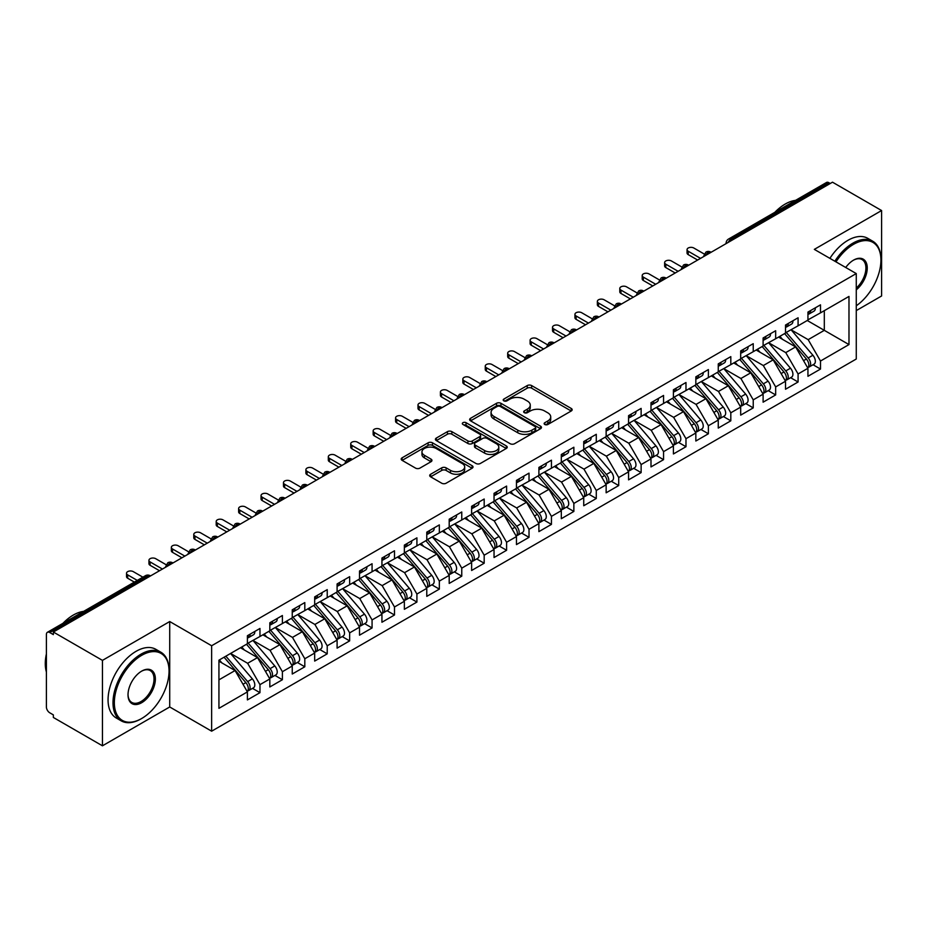 <?xml version="1.0" encoding="UTF-8"?>
<svg xmlns="http://www.w3.org/2000/svg" width="928" height="928" viewBox="0 0 928 928"><rect width="100%" height="100%" fill="white"/><g stroke="black" fill="none" stroke-linecap="round" stroke-linejoin="round"><path stroke-width="1.39" d="M544.782 424.49A2.181 1.253 0 0 0 547.856 424.49L571.242 410.988A3.109 1.798 0 0 0 572.158 409.724A3.109 1.798 0 0 0 571.242 408.448L531.628 385.572A3.109 1.798 0 0 0 527.232 385.572L503.846 399.075A2.181 1.253 0 0 0 503.208 399.968A2.181 1.253 0 0 0 503.846 400.861A2.181 1.253 0 0 0 506.932 400.861L509.948 399.11A9.964 5.754 0 0 1 524.042 399.11L527.336 401.012A9.964 5.754 0 0 1 530.259 405.084A9.964 5.754 0 0 1 527.336 409.144L524.308 410.895A2.181 1.253 0 0 0 523.67 411.788A2.181 1.253 0 0 0 524.308 412.67A2.181 1.253 0 0 0 527.394 412.67L530.422 410.93A9.964 5.754 0 0 1 544.504 410.93L547.81 412.832A9.964 5.754 0 0 1 550.722 416.904A9.964 5.754 0 0 1 547.81 420.964L544.782 422.716A2.181 1.253 0 0 0 544.144 423.597A2.181 1.253 0 0 0 544.782 424.49L544.782 422.716M430.615 474.266A3.109 1.798 0 0 0 429.699 475.542A3.109 1.798 0 0 0 430.615 476.806L441.728 483.221A3.109 1.798 0 0 0 446.124 483.221L472.097 468.234A3.109 1.798 0 0 0 473.013 466.958A3.109 1.798 0 0 0 472.097 465.694L432.483 442.818A3.109 1.798 0 0 0 428.086 442.818L402.114 457.817A3.109 1.798 0 0 0 401.198 459.082A3.109 1.798 0 0 0 402.114 460.358L415.535 468.106A3.109 1.798 0 0 0 419.943 468.106L431.056 461.692A3.109 1.798 0 0 0 431.961 460.416A3.109 1.798 0 0 0 431.056 459.151L424.398 455.3A8.329 4.802 0 0 1 421.962 451.901A8.329 4.802 0 0 1 427.1 447.458A8.329 4.802 0 0 1 436.172 448.502L462.248 463.559A8.329 4.802 0 0 1 464.684 466.958A8.329 4.802 0 0 1 459.546 471.401A8.329 4.802 0 0 1 450.474 470.357L446.124 467.851A3.109 1.798 0 0 0 441.728 467.851L430.615 474.266L430.615 476.806M856.266 310.602L881.6 295.974L881.6 210.54L832.497 182.19L53.348 632.026L53.348 634.613L49.764 632.548A4.756 2.749 -120 0 0 47.386 632.304A4.756 2.749 -120 0 0 46.4 634.485L46.4 706.974A4.756 2.749 -120 0 0 49.764 712.797L53.348 714.873L53.348 717.46L102.451 745.81L169.72 706.974L211.642 731.183L211.642 645.749L169.72 621.54L102.451 660.376L53.348 632.026M881.6 210.54L814.332 249.377L856.266 273.574L211.642 645.749M510.168 443.712A3.109 1.798 0 0 0 514.576 443.712L540.548 428.713A3.109 1.798 0 0 0 541.453 427.448A3.109 1.798 0 0 0 540.548 426.172L500.934 403.297A3.109 1.798 0 0 0 496.526 403.297L470.554 418.296A3.109 1.798 0 0 0 469.649 419.572A3.109 1.798 0 0 0 470.554 420.836L510.168 443.712M463.838 424.966A2.181 1.253 0 0 1 466.042 425.268L466.042 422.681L506.317 445.927A3.109 1.798 0 0 1 507.233 447.203A3.109 1.798 0 0 1 506.317 448.468L480.356 463.466A3.109 1.798 0 0 1 475.948 463.466L436.334 440.591L436.334 438.051A3.109 1.798 0 0 0 435.429 439.327A3.109 1.798 0 0 0 436.334 440.591M436.334 438.051L447.447 431.636A3.109 1.798 0 0 1 451.855 431.636L467.921 440.916A3.109 1.798 0 0 0 472.317 440.916L479.695 436.659A3.109 1.798 0 0 0 480.6 435.383A3.109 1.798 0 0 0 479.695 434.118L462.968 424.456A2.181 1.253 0 0 1 462.33 423.574A2.181 1.253 0 0 1 463.675 422.402A2.181 1.253 0 0 1 466.042 422.681M211.642 731.183L856.266 359.02L856.266 273.574M807.267 320.508L848.981 344.578L848.981 296.426L820.503 312.864L820.503 304.836L807.94 312.086L807.94 320.114L798.08 325.809L798.08 317.782L785.529 325.032L785.529 333.059L775.657 338.755L775.657 330.728L763.106 337.978L763.106 346.005L753.234 351.7L753.234 343.673L740.683 350.923L740.683 358.95L730.812 364.646L730.812 356.619L718.26 363.869L718.26 371.896L708.389 377.592L708.389 369.564L695.838 376.814L695.838 384.842L685.978 390.537L685.978 382.51L673.415 389.76L673.415 397.787L663.555 403.483L663.555 395.456L650.992 402.706L650.992 410.733L641.132 416.428L641.132 408.401L628.569 415.651L628.569 423.678L618.709 429.374L618.709 421.347L606.146 428.597L606.146 436.624L596.286 442.32L596.286 434.292L583.735 441.542L583.735 449.57L573.864 455.265L573.864 447.238L561.312 454.488L561.312 462.515L551.441 468.211L551.441 460.184L538.89 467.434L538.89 475.461L529.018 481.156L529.018 473.129L516.467 480.379L516.467 488.406L506.595 494.102L506.595 486.075L494.044 493.325L494.044 501.34L484.184 507.036L484.184 499.02L471.621 506.27L471.621 514.286L461.761 519.982L461.761 511.966L449.198 519.204L449.198 527.232L439.338 532.927L439.338 524.9L426.776 532.15L426.776 540.177L416.916 545.873L416.916 537.846L404.364 545.096L404.364 553.123L394.493 558.818L394.493 550.791L381.942 558.041L381.942 566.068L372.07 571.764L372.07 563.737L359.519 570.987L359.519 579.014L349.647 584.71L349.647 576.682L337.096 583.932L337.096 591.96L327.224 597.655L327.224 589.628L314.673 596.878L314.673 604.905L304.813 610.601L304.813 602.574L292.25 609.824L292.25 617.851L282.39 623.546L282.39 615.519L269.828 622.769L269.828 630.796L259.968 636.492L259.968 628.465L247.405 635.715L247.405 643.742L218.938 660.179L218.938 708.331L247.405 691.894L235.074 670.538L218.938 661.212M848.981 344.578L820.503 361.027L808.172 339.66L791.132 329.823L812.893 355.25L808.184 357.964A6.345 3.666 60 0 1 810.631 363.996A6.345 3.666 60 0 1 809.32 366.896A6.345 3.666 60 0 1 808.3 367.186M813.044 364.75L820.503 369.054L820.503 361.027M820.503 369.054L807.94 376.304L807.94 368.277L798.08 373.972L785.749 352.605L768.709 342.768M790.633 377.696L798.08 382L798.08 373.972M798.08 382L785.529 389.238L785.529 381.222L775.657 386.918L763.326 365.551L746.286 355.714L768.048 381.141L763.35 383.856A6.345 3.666 60 0 1 765.797 389.888A6.345 3.666 60 0 1 764.475 392.788A6.345 3.666 60 0 1 763.454 393.078M768.21 390.642L775.657 394.934L775.657 386.918M775.657 394.934L763.106 402.184L763.106 394.168L753.234 399.864L740.904 378.496L723.863 368.66M745.787 403.587L753.234 407.879L753.234 399.864M753.234 407.879L740.683 415.129L740.683 407.102L730.812 412.798L718.481 391.442L701.44 381.605M723.364 416.521L730.812 420.825L730.812 412.798M730.812 420.825L718.26 428.075L718.26 420.048L708.389 425.743L696.058 404.388L679.018 394.551L700.791 419.978L696.081 422.692A6.345 3.666 60 0 1 698.529 428.724A6.345 3.666 60 0 1 697.218 431.624A6.345 3.666 60 0 1 696.186 431.914M700.942 429.467L708.389 433.77L708.389 425.743M708.389 433.77L695.838 441.02L695.838 432.993L685.978 438.689L673.635 417.333L656.595 407.496M678.519 442.412L685.978 446.716L685.978 438.689M685.978 446.716L673.415 453.966L673.415 445.939L663.555 451.634L651.224 430.279L634.184 420.442L655.945 445.869L651.236 448.584A6.345 3.666 60 0 1 653.683 454.604A6.345 3.666 60 0 1 652.372 457.516A6.345 3.666 60 0 1 651.352 457.806M656.096 455.358L663.555 459.662L663.555 451.634M663.555 459.662L650.992 466.912L650.992 458.884L641.132 464.58L628.801 443.224L611.761 433.388M633.673 468.304L641.132 472.607L641.132 464.58M641.132 472.607L628.569 479.857L628.569 471.83L618.709 477.526L606.378 456.17L589.338 446.333M611.25 481.249L618.709 485.553L618.709 477.526M618.709 485.553L606.146 492.803L606.146 484.776L596.286 490.471L583.956 469.116L566.915 459.279L588.677 484.694L583.967 487.42A6.345 3.666 60 0 1 586.426 493.441A6.345 3.666 60 0 1 585.104 496.352A6.345 3.666 60 0 1 584.083 496.642M588.839 494.195L596.286 498.498L596.286 490.471M596.286 498.498L583.735 505.748L583.735 497.721L573.864 503.417L561.533 482.061L544.492 472.224M566.416 507.14L573.864 511.444L573.864 503.417M573.864 511.444L561.312 518.694L561.312 510.667L551.441 516.362L539.11 495.007L522.07 485.17L543.843 510.586L539.133 513.312A6.345 3.666 60 0 1 541.581 519.332A6.345 3.666 60 0 1 540.27 522.232A6.345 3.666 60 0 1 539.238 522.534M543.994 520.086L551.441 524.39L551.441 516.362M551.441 524.39L538.89 531.64L538.89 523.612L529.018 529.308L516.687 507.952L499.647 498.116M521.571 533.032L529.018 537.335L529.018 529.308M529.018 537.335L516.467 544.585L516.467 536.558L506.595 542.254L494.264 520.898L477.224 511.05M499.148 545.977L506.595 550.281L506.595 542.254M506.595 550.281L494.044 557.531L494.044 549.504L484.184 555.199L471.853 533.844L454.801 523.995M476.725 558.923L484.184 563.226L484.184 555.199M484.184 563.226L471.621 570.476L471.621 562.449L461.761 568.145L449.43 546.778L432.39 536.941M454.302 571.868L461.761 576.172L461.761 568.145M461.761 576.172L449.198 583.422L449.198 575.395L439.338 581.09L427.008 559.723L409.967 549.886L431.729 575.314L427.019 578.028A6.345 3.666 60 0 1 429.467 584.06A6.345 3.666 60 0 1 428.156 586.96A6.345 3.666 60 0 1 427.135 587.25M431.88 584.814L439.338 589.118L439.338 581.09M439.338 589.118L426.776 596.368L426.776 588.34L416.916 594.036L404.585 572.669L387.544 562.832M409.457 597.76L416.916 602.063L416.916 594.036M416.916 602.063L404.364 609.302L404.364 601.286L394.493 606.982L382.162 585.614L365.122 575.778M387.046 610.705L394.493 614.997L394.493 606.982M394.493 614.997L381.942 622.247L381.942 614.232L372.07 619.927L359.739 598.56L342.699 588.723M364.623 623.651L372.07 627.943L372.07 619.927M372.07 627.943L359.519 635.193L359.519 627.166L349.647 632.861L337.316 611.506L320.276 601.669L342.049 627.096L337.34 629.81A6.345 3.666 60 0 1 339.787 635.842A6.345 3.666 60 0 1 338.476 638.742A6.345 3.666 60 0 1 337.444 639.032M342.2 636.585L349.647 640.888L349.647 632.861M349.647 640.888L337.096 648.138L337.096 640.111L327.224 645.807L314.894 624.451L297.853 614.614L319.626 640.042L314.917 642.756A6.345 3.666 60 0 1 317.364 648.788A6.345 3.666 60 0 1 316.054 651.688A6.345 3.666 60 0 1 315.021 651.978M319.777 649.53L327.224 653.834L327.224 645.807M327.224 653.834L314.673 661.084L314.673 653.057L304.813 658.752L292.471 637.397L275.43 627.56M297.354 662.476L304.813 666.78L304.813 658.752M304.813 666.78L292.25 674.03L292.25 666.002L282.39 671.698L270.06 650.342L253.019 640.506L274.781 665.933L270.071 668.647A6.345 3.666 60 0 1 272.519 674.668A6.345 3.666 60 0 1 271.208 677.579A6.345 3.666 60 0 1 270.176 677.869M274.932 675.422L282.39 679.725L282.39 671.698M282.39 679.725L269.828 686.975L269.828 678.948L259.968 684.644L247.637 663.288L230.596 653.451M252.509 688.367L259.968 692.671L259.968 684.644M259.968 692.671L247.405 699.921L247.405 691.894M247.405 643.487L259.968 636.492M218.938 679.853L235.074 670.538M269.828 630.541L282.39 623.546M247.637 663.288L257.497 657.592L240.456 647.756M269.828 678.948L257.497 657.592M292.25 617.596L304.813 610.601M270.06 650.342L279.92 644.647L262.879 634.81M292.25 666.002L279.92 644.647M314.673 604.65L327.224 597.655M292.471 637.397L302.342 631.701L285.302 621.864M314.673 653.057L302.342 631.701M337.096 591.704L349.647 584.71M314.894 624.451L324.765 618.756L307.725 608.919M337.096 640.111L324.765 618.756M359.519 578.759L372.07 571.764M337.316 611.506L347.188 605.81L330.148 595.973M359.519 627.166L347.188 605.81M381.942 565.813L394.493 558.818M359.739 598.56L369.611 592.864L352.57 583.028M381.942 614.232L369.611 592.864M404.364 552.868L416.916 545.873M382.162 585.614L392.022 579.919L374.982 570.082M404.364 601.286L392.022 579.919M426.776 539.922L439.338 532.927M404.585 572.669L414.445 566.973L397.404 557.136M426.776 588.34L414.445 566.973M449.198 526.976L461.761 519.982M427.008 559.723L436.868 554.028L419.827 544.191M449.198 575.395L436.868 554.028M471.621 514.031L484.184 507.036M449.43 546.778L459.29 541.082L442.25 531.245M471.621 562.449L459.29 541.082M494.044 501.085L506.595 494.102M471.853 533.844L481.713 528.148L464.673 518.3M494.044 549.504L481.713 528.148M516.467 488.14L529.018 481.156M494.264 520.898L504.136 515.202L487.096 505.354M516.467 536.558L504.136 515.202M538.89 475.194L551.441 468.211M516.687 507.952L526.559 502.257L509.518 492.408M538.89 523.612L526.559 502.257M561.312 462.248L573.864 455.265M539.11 495.007L548.982 489.311L531.941 479.474M561.312 510.667L548.982 489.311M583.735 449.303L596.286 442.32M561.533 482.061L571.404 476.366L554.352 466.529M583.735 497.721L571.404 476.366M606.146 436.357L618.709 429.374M583.956 469.116L593.816 463.42L576.775 453.583M606.146 484.776L593.816 463.42M628.569 423.423L641.132 416.428M606.378 456.17L616.238 450.474L599.198 440.638M628.569 471.83L616.238 450.474M650.992 410.478L663.555 403.483M628.801 443.224L638.661 437.529L621.621 427.692M650.992 458.884L638.661 437.529M673.415 397.532L685.978 390.537M651.224 430.279L661.084 424.583L644.044 414.746M673.415 445.939L661.084 424.583M695.838 384.586L708.389 377.592M673.635 417.333L683.507 411.638L666.466 401.801M695.838 432.993L683.507 411.638M718.26 371.641L730.812 364.646M696.058 404.388L705.93 398.692L688.889 388.855M718.26 420.048L705.93 398.692M740.683 358.695L753.234 351.7M718.481 391.442L728.352 385.746L711.312 375.91M740.683 407.102L728.352 385.746M763.106 345.75L775.657 338.755M740.904 378.496L750.775 372.801L733.735 362.964M763.106 394.168L750.775 372.801M785.529 332.804L798.08 325.809M763.326 365.551L773.186 359.855L756.146 350.018M785.529 381.222L773.186 359.855M830.258 183.477L828.913 182.712L730.87 239.308L732.215 240.085M728.178 242.417A4.756 2.749 120 0 1 730.87 239.308A4.756 2.749 60 0 0 728.492 239.076L826.535 182.468A4.756 2.749 60 0 1 828.913 182.712M807.94 319.858L820.503 312.864M808.172 339.66L824.308 330.345L824.308 310.671L848.981 296.426M785.749 352.605L795.609 346.91L778.569 337.073M807.94 368.277L795.609 346.91M102.451 660.376L102.451 745.81M169.72 706.974L169.72 621.54M709.688 253.089L708.342 252.323A4.756 2.749 -120 0 0 705.964 252.08A4.756 2.749 -120 0 0 705.906 252.114L703.691 256.14A4.756 2.749 0 0 0 703.737 256.522L703.691 256.14M687.265 266.034L685.92 265.257A4.756 2.749 -120 0 0 683.542 265.025A4.756 2.749 -120 0 0 683.484 265.06L681.268 269.085A4.756 2.749 0 0 0 681.314 269.468M664.842 278.98L663.497 278.203A4.756 2.749 -120 0 0 661.119 277.971A4.756 2.749 -120 0 0 661.061 278.006L658.845 282.031A4.756 2.749 0 0 0 658.892 282.414M642.42 291.926L641.074 291.148A4.756 2.749 -120 0 0 638.696 290.916A4.756 2.749 -120 0 0 638.638 290.951L636.422 294.965A4.756 2.749 0 0 0 636.48 295.359M619.997 304.871L618.651 304.094A4.756 2.749 -120 0 0 616.273 303.862A4.756 2.749 -120 0 0 616.215 303.897L614.011 307.91A4.756 2.749 0 0 0 614.058 308.305M597.574 317.817L596.228 317.04A4.756 2.749 -120 0 0 593.85 316.808A4.756 2.749 -120 0 0 593.792 316.842L591.588 320.856A4.756 2.749 0 0 0 591.635 321.25M575.151 330.762L573.806 329.985A4.756 2.749 -120 0 0 571.428 329.753A4.756 2.749 -120 0 0 571.381 329.788L569.166 333.802A4.756 2.749 0 0 0 569.212 334.196M552.728 343.708L551.383 342.931A4.756 2.749 -120 0 0 549.005 342.699A4.756 2.749 -120 0 0 548.958 342.734L546.743 346.747A4.756 2.749 0 0 0 546.789 347.142M530.317 356.654L528.972 355.876A4.756 2.749 -120 0 0 526.594 355.644A4.756 2.749 -120 0 0 526.536 355.679L524.32 359.693A4.756 2.749 0 0 0 524.366 360.087M507.894 369.599L506.549 368.822A4.756 2.749 -120 0 0 504.171 368.59A4.756 2.749 -120 0 0 504.113 368.625L501.897 372.638A4.756 2.749 0 0 0 501.944 373.033M485.472 382.545L484.126 381.768A4.756 2.749 -120 0 0 481.748 381.536A4.756 2.749 -120 0 0 481.69 381.57L479.474 385.584A4.756 2.749 0 0 0 479.521 385.978M463.049 395.49L461.703 394.713A4.756 2.749 -120 0 0 459.325 394.481A4.756 2.749 -120 0 0 459.267 394.504L457.052 398.53A4.756 2.749 0 0 0 457.11 398.924M440.626 408.436L439.28 407.659A4.756 2.749 -120 0 0 436.902 407.427A4.756 2.749 -120 0 0 436.844 407.45L434.629 411.475A4.756 2.749 0 0 0 434.687 411.87M418.203 421.382L416.858 420.604A4.756 2.749 -120 0 0 414.48 420.361A4.756 2.749 -120 0 0 414.422 420.396L412.218 424.421A4.756 2.749 0 0 0 412.264 424.815M395.78 434.327L394.435 433.55A4.756 2.749 -120 0 0 392.057 433.306A4.756 2.749 -120 0 0 391.999 433.341L389.795 437.366A4.756 2.749 0 0 0 389.841 437.749M373.358 447.273L372.012 446.496A4.756 2.749 -120 0 0 369.634 446.252A4.756 2.749 -120 0 0 369.588 446.287L367.372 450.312A4.756 2.749 0 0 0 367.418 450.695M350.935 460.218L349.589 459.441A4.756 2.749 -120 0 0 347.211 459.198A4.756 2.749 -120 0 0 347.165 459.232L344.949 463.258A4.756 2.749 0 0 0 344.996 463.64M328.524 473.152L327.178 472.387A4.756 2.749 -120 0 0 324.8 472.143A4.756 2.749 -120 0 0 324.742 472.178L322.526 476.203A4.756 2.749 0 0 0 322.573 476.586M306.101 486.098L304.755 485.321A4.756 2.749 -120 0 0 302.377 485.089A4.756 2.749 -120 0 0 302.319 485.124L300.104 489.149A4.756 2.749 0 0 0 300.15 489.532M283.678 499.044L282.332 498.266A4.756 2.749 -120 0 0 279.954 498.034A4.756 2.749 -120 0 0 279.896 498.069L277.681 502.094A4.756 2.749 0 0 0 277.727 502.477M261.255 511.989L259.91 511.212A4.756 2.749 -120 0 0 257.532 510.98A4.756 2.749 -120 0 0 257.474 511.015L255.258 515.028A4.756 2.749 0 0 0 255.316 515.423M238.832 524.935L237.487 524.158A4.756 2.749 -120 0 0 235.109 523.926A4.756 2.749 -120 0 0 235.051 523.96L232.835 527.974A4.756 2.749 0 0 0 232.893 528.368M216.41 537.88L215.064 537.103A4.756 2.749 -120 0 0 212.686 536.871A4.756 2.749 -120 0 0 212.628 536.906L210.424 540.92A4.756 2.749 0 0 0 210.47 541.314M193.987 550.826L192.641 550.049A4.756 2.749 -120 0 0 190.263 549.817A4.756 2.749 -120 0 0 190.205 549.852L188.001 553.865A4.756 2.749 0 0 0 188.048 554.26M171.564 563.772L170.218 562.994A4.756 2.749 -120 0 0 167.84 562.762A4.756 2.749 -120 0 0 167.794 562.797L165.578 566.811A4.756 2.749 0 0 0 165.625 567.205M545.652 424.792L547.81 423.551A9.964 5.754 0 0 0 550.722 419.491L550.722 416.904M530.259 405.084L530.259 407.67A9.964 5.754 0 0 1 527.336 411.742L525.178 412.983M571.207 411.011L531.628 388.171A3.109 1.798 0 0 0 527.232 388.171L504.716 401.163M540.502 428.736L500.934 405.896A3.109 1.798 0 0 0 496.526 405.896L470.6 420.86M535.038 428.33A2.181 1.253 0 0 0 535.676 427.448A2.181 1.253 0 0 0 535.038 426.555L500.273 406.476A2.181 1.253 0 0 0 497.188 406.476L493.998 408.32A9.964 5.754 0 0 0 491.074 412.392A9.964 5.754 0 0 0 493.998 416.452L517.766 430.174A9.964 5.754 0 0 0 531.848 430.174L535.038 428.33L535.038 430.928A2.181 1.253 0 0 0 535.676 430.035L535.676 427.448M491.074 412.392L491.074 414.978A9.964 5.754 0 0 0 493.998 419.038L493.998 416.452M535.038 430.928L531.848 432.761A9.964 5.754 0 0 1 517.766 432.761L493.998 419.038M436.38 440.614L447.447 434.223L447.447 431.636M480.6 435.383L480.6 437.97A3.109 1.798 0 0 1 479.695 439.246L472.317 443.503A3.109 1.798 0 0 1 467.921 443.503L451.855 434.223A3.109 1.798 0 0 0 447.447 434.223M466.042 425.268L506.282 448.502M484.59 450.532A8.329 4.802 0 0 0 493.661 451.576A8.329 4.802 0 0 0 498.8 447.134A8.329 4.802 0 0 0 496.364 443.735L487.177 438.434A3.109 1.798 0 0 0 482.769 438.434L475.403 442.691A3.109 1.798 0 0 0 474.486 443.967A3.109 1.798 0 0 0 475.403 445.231L484.59 450.532L484.59 453.131A8.329 4.802 0 0 0 493.661 454.175A8.329 4.802 0 0 0 498.8 449.732L498.8 447.134M474.486 443.967L474.486 446.554A3.109 1.798 0 0 0 475.403 447.818L475.403 445.231M484.59 453.131L475.403 447.818M464.684 466.958L464.684 469.545A8.329 4.802 0 0 1 459.546 473.988A8.329 4.802 0 0 1 450.474 472.944L446.124 470.438A3.109 1.798 0 0 0 441.728 470.438L430.65 476.83M421.962 451.901L421.962 454.488A8.329 4.802 0 0 0 424.398 457.887L424.398 455.3M431.01 461.715L424.398 457.887M472.062 468.257L432.483 445.405A3.109 1.798 0 0 0 428.086 445.405L402.149 460.381M809.32 366.896L814.03 364.182A6.345 3.666 -120 0 0 815.341 361.282A6.345 3.666 -120 0 0 812.893 355.25M784.601 333.593L806.397 359.008A6.345 3.666 60 0 1 808.845 365.029A6.345 3.666 60 0 1 807.685 367.836M782.478 339.323L779.891 336.319M786.387 332.56L808.184 357.964M807.94 314.557A6.345 3.666 -120 0 0 808.845 311.97A6.345 3.666 -120 0 0 808.833 311.576M808.3 314.128A6.345 3.666 -120 0 0 809.32 313.838A6.345 3.666 -120 0 0 810.631 310.926A6.345 3.666 -120 0 0 810.62 310.544M815.329 307.829A6.345 3.666 60 0 1 815.341 308.212A6.345 3.666 60 0 1 814.03 311.112L809.32 313.838M704.201 254.005L693.819 248.008A3.967 2.285 -0 0 0 689.504 247.521A3.967 2.285 -0 0 0 687.056 249.632A3.967 2.285 -0 0 0 688.216 251.244L688.216 254.62A3.967 2.285 180 0 1 687.056 252.996L687.056 249.632M697.636 260.049L688.216 254.62M700.547 258.367L688.216 251.244M763.976 345.506L785.761 370.91A6.345 3.666 60 0 1 788.22 376.942A6.345 3.666 60 0 1 786.898 379.842L791.607 377.128A6.345 3.666 -120 0 0 792.918 374.216A6.345 3.666 -120 0 0 790.47 368.196L768.674 342.792M786.898 379.842A6.345 3.666 60 0 1 785.877 380.132M762.178 346.538L783.974 371.954A6.345 3.666 60 0 1 786.422 377.974A6.345 3.666 60 0 1 785.274 380.77M760.055 352.269L757.468 349.264M764.475 392.788L769.184 390.073A6.345 3.666 -120 0 0 770.507 387.162A6.345 3.666 -120 0 0 768.048 381.141M739.755 359.484L761.552 384.888A6.345 3.666 60 0 1 763.999 390.92A6.345 3.666 60 0 1 762.851 393.716M737.632 365.214L735.046 362.21M741.553 358.452L763.35 383.856M719.13 371.397L740.927 396.801A6.345 3.666 60 0 1 743.374 402.833A6.345 3.666 60 0 1 742.064 405.733L746.762 403.019A6.345 3.666 -120 0 0 748.084 400.107A6.345 3.666 -120 0 0 745.636 394.087L723.84 368.683M742.064 405.733A6.345 3.666 60 0 1 741.031 406.023M717.332 372.43L739.129 397.834A6.345 3.666 60 0 1 741.576 403.866A6.345 3.666 60 0 1 740.428 406.661M715.21 378.16L712.623 375.144M696.708 384.343L718.504 409.747A6.345 3.666 60 0 1 720.952 415.779A6.345 3.666 60 0 1 719.641 418.679L724.35 415.964A6.345 3.666 -120 0 0 725.661 413.053A6.345 3.666 -120 0 0 723.214 407.032L701.417 381.617M719.641 418.679A6.345 3.666 60 0 1 718.608 418.969M694.91 385.375L716.706 410.779A6.345 3.666 60 0 1 719.154 416.811A6.345 3.666 60 0 1 718.005 419.607M692.787 391.106L690.2 388.09M785.529 327.503A6.345 3.666 -120 0 0 786.422 324.916A6.345 3.666 -120 0 0 786.41 324.522M785.877 327.074A6.345 3.666 -120 0 0 786.898 326.784A6.345 3.666 -120 0 0 788.22 323.872A6.345 3.666 -120 0 0 788.197 323.489M792.906 320.775A6.345 3.666 60 0 1 792.918 321.158A6.345 3.666 60 0 1 791.607 324.058L786.898 326.784M681.778 266.951L671.396 260.954A3.967 2.285 -0 0 0 667.081 260.466A3.967 2.285 -0 0 0 664.634 262.578A3.967 2.285 -0 0 0 665.794 264.19L665.794 267.566A3.967 2.285 180 0 1 664.634 265.942L664.634 262.578M675.213 272.994L665.794 267.566M678.124 271.312L665.794 264.19M763.106 340.448A6.345 3.666 -120 0 0 763.999 337.862A6.345 3.666 -120 0 0 763.988 337.467M763.454 340.019A6.345 3.666 -120 0 0 764.475 339.729A6.345 3.666 -120 0 0 765.797 336.818A6.345 3.666 -120 0 0 765.786 336.435M770.495 333.72A6.345 3.666 60 0 1 770.507 334.103A6.345 3.666 60 0 1 769.184 337.003L764.475 339.729M659.356 279.896L648.974 273.899A3.967 2.285 -0 0 0 644.658 273.412A3.967 2.285 -0 0 0 642.211 275.523A3.967 2.285 -0 0 0 643.371 277.136L643.371 280.511A3.967 2.285 180 0 1 642.211 278.887L642.211 275.523M652.79 285.94L643.371 280.511M655.702 284.258L643.371 277.136M740.683 353.394A6.345 3.666 -120 0 0 741.576 350.807A6.345 3.666 -120 0 0 741.565 350.413M741.031 352.965A6.345 3.666 -120 0 0 742.064 352.675A6.345 3.666 -120 0 0 743.374 349.763A6.345 3.666 -120 0 0 743.363 349.38M748.072 346.666A6.345 3.666 60 0 1 748.084 347.049A6.345 3.666 60 0 1 746.762 349.949L742.064 352.675M636.933 292.842L626.551 286.845A3.967 2.285 -0 0 0 622.236 286.358A3.967 2.285 -0 0 0 619.788 288.469A3.967 2.285 -0 0 0 620.948 290.081L620.948 293.445A3.967 2.285 180 0 1 619.788 291.833L619.788 288.469M630.367 298.886L620.948 293.445M633.279 297.204L620.948 290.081M718.26 366.34A6.345 3.666 -120 0 0 719.154 363.741A6.345 3.666 -120 0 0 719.142 363.358M718.608 365.91A6.345 3.666 -120 0 0 719.641 365.609A6.345 3.666 -120 0 0 720.952 362.709A6.345 3.666 -120 0 0 720.94 362.326M725.65 359.6A6.345 3.666 60 0 1 725.661 359.994A6.345 3.666 60 0 1 724.35 362.894L719.641 365.609M614.51 305.788L604.14 299.79A3.967 2.285 -0 0 0 599.813 299.292A3.967 2.285 -0 0 0 597.365 301.414A3.967 2.285 -0 0 0 598.525 303.027L598.525 306.391A3.967 2.285 180 0 1 597.365 304.778L597.365 301.414M607.944 311.831L598.525 306.391M610.856 310.149L598.525 303.027M856.266 305.788A38.686 22.33 120 0 0 880.927 260.118A38.686 22.33 120 0 0 853.574 244.319A38.686 22.33 120 0 0 835.989 261.87M834.84 261.209A39.637 22.887 -60 0 1 852.902 243.159A39.637 22.887 -60 0 1 872.714 241.199A39.637 22.887 -60 0 1 880.927 259.341A39.637 22.887 -60 0 1 880.927 259.736M845.733 267.496A19.337 11.171 -60 0 1 853.574 260.118L853.574 260.118A19.337 11.171 -60 0 1 867.181 266.487A19.337 11.171 -60 0 1 856.266 289.838M774.868 212.303A39.637 22.887 -60 0 1 785.192 204.067A39.637 22.887 -60 0 1 795.505 200.378M829.899 258.355A39.637 22.887 -60 0 1 847.972 240.306A39.637 22.887 -60 0 1 867.784 238.345L872.714 241.199M856.266 288.086A18.386 10.614 120 0 0 865.464 272.159A18.386 10.614 120 0 0 862.1 259.596A18.386 10.614 120 0 0 853.238 260.316M141.021 718.887L141.694 718.492A38.686 22.33 120 0 0 169.047 671.118A38.686 22.33 120 0 0 141.694 655.33A38.686 22.33 120 0 0 114.341 702.705A38.686 22.33 120 0 0 141.694 718.492L141.021 718.887A39.637 22.887 -60 0 1 121.197 720.847A39.637 22.887 -60 0 1 115.13 689.086A39.637 22.887 -60 0 1 141.021 654.159A39.637 22.887 -60 0 1 160.834 652.198A39.637 22.887 -60 0 1 169.047 670.341A39.637 22.887 -60 0 1 169.047 670.735M141.694 702.705A19.337 11.171 -60 0 1 128.018 694.805A19.337 11.171 -60 0 1 141.694 671.118L141.694 671.118A19.337 11.171 -60 0 1 155.37 679.018A19.337 11.171 -60 0 1 141.694 702.705M128.018 694.411A18.386 10.614 120 0 0 131.822 702.45A18.386 10.614 120 0 0 141.021 701.545A18.386 10.614 120 0 0 153.039 685.328A18.386 10.614 120 0 0 150.208 670.596A18.386 10.614 120 0 0 141.346 671.315M62.988 623.303A39.637 22.887 -60 0 1 73.3 615.067A39.637 22.887 -60 0 1 83.624 611.378M121.197 720.847L116.267 718.005A39.637 22.887 -60 0 1 110.188 686.244A39.637 22.887 -60 0 1 136.091 651.317A39.637 22.887 -60 0 1 155.904 649.345L160.834 652.198M46.4 672.023A39.637 22.887 -60 0 1 46.4 653.904M697.218 431.624L701.928 428.91A6.345 3.666 -120 0 0 703.238 425.998A6.345 3.666 -120 0 0 700.791 419.978M672.487 398.321L694.283 423.725A6.345 3.666 60 0 1 696.731 429.757A6.345 3.666 60 0 1 695.582 432.552M670.364 404.051L667.777 401.035M674.285 397.288L696.081 422.692M695.838 379.285A6.345 3.666 -120 0 0 696.731 376.687A6.345 3.666 -120 0 0 696.719 376.304M696.186 378.856A6.345 3.666 -120 0 0 697.218 378.554A6.345 3.666 -120 0 0 698.529 375.654A6.345 3.666 -120 0 0 698.517 375.272M703.227 372.546A6.345 3.666 60 0 1 703.238 372.94A6.345 3.666 60 0 1 701.928 375.84L697.218 378.554M592.087 318.733L581.717 312.736A3.967 2.285 -0 0 0 577.39 312.237A3.967 2.285 -0 0 0 574.942 314.36A3.967 2.285 -0 0 0 576.102 315.972L576.102 319.336A3.967 2.285 180 0 1 574.942 317.724L574.942 314.36M585.522 324.777L576.102 319.336M588.433 323.095L576.102 315.972M651.862 410.234L673.658 435.638A6.345 3.666 60 0 1 676.106 441.67A6.345 3.666 60 0 1 674.795 444.57L679.505 441.844A6.345 3.666 -120 0 0 680.816 438.944A6.345 3.666 -120 0 0 678.368 432.924L656.572 407.508M674.795 444.57A6.345 3.666 60 0 1 673.763 444.86M650.064 411.266L671.86 436.67A6.345 3.666 60 0 1 674.308 442.702A6.345 3.666 60 0 1 673.16 445.498M647.941 416.997L645.366 413.981M652.372 457.516L657.082 454.79A6.345 3.666 -120 0 0 658.393 451.89A6.345 3.666 -120 0 0 655.945 445.869M627.653 424.212L649.449 449.616A6.345 3.666 60 0 1 651.897 455.648A6.345 3.666 60 0 1 650.737 458.444M625.518 429.942L622.943 426.926M629.439 423.18L651.236 448.584M607.016 436.125L628.813 461.529A6.345 3.666 60 0 1 631.26 467.55A6.345 3.666 60 0 1 629.95 470.461L634.659 467.735A6.345 3.666 -120 0 0 635.97 464.835A6.345 3.666 -120 0 0 633.522 458.803L611.726 433.399M629.95 470.461A6.345 3.666 60 0 1 628.929 470.751M605.23 437.158L627.026 462.562A6.345 3.666 60 0 1 629.474 468.594A6.345 3.666 60 0 1 628.314 471.389M603.107 442.888L600.52 439.872M584.594 449.071L606.39 474.475A6.345 3.666 60 0 1 608.838 480.495A6.345 3.666 60 0 1 607.527 483.407L612.236 480.681A6.345 3.666 -120 0 0 613.547 477.781A6.345 3.666 -120 0 0 611.1 471.749L589.303 446.345M607.527 483.407A6.345 3.666 60 0 1 606.506 483.697M582.807 450.103L604.604 475.507A6.345 3.666 60 0 1 607.051 481.539A6.345 3.666 60 0 1 605.903 484.335M580.684 455.834L578.098 452.818M673.415 392.231A6.345 3.666 -120 0 0 674.308 389.632A6.345 3.666 -120 0 0 674.296 389.25M673.763 391.802A6.345 3.666 -120 0 0 674.795 391.5A6.345 3.666 -120 0 0 676.106 388.6A6.345 3.666 -120 0 0 676.094 388.217M680.804 385.491A6.345 3.666 60 0 1 680.816 385.886A6.345 3.666 60 0 1 679.505 388.786L674.795 391.5M569.664 331.679L559.294 325.682A3.967 2.285 -0 0 0 554.967 325.183A3.967 2.285 -0 0 0 552.52 327.306A3.967 2.285 -0 0 0 553.691 328.918L553.691 332.282A3.967 2.285 180 0 1 552.52 330.67L552.52 327.306M563.099 337.722L553.691 332.282M566.022 336.04L553.691 328.918M650.992 405.176A6.345 3.666 -120 0 0 651.897 402.578A6.345 3.666 -120 0 0 651.885 402.195M651.352 404.747A6.345 3.666 -120 0 0 652.372 404.446A6.345 3.666 -120 0 0 653.683 401.546A6.345 3.666 -120 0 0 653.672 401.163M658.381 398.437A6.345 3.666 60 0 1 658.393 398.831A6.345 3.666 60 0 1 657.082 401.731L652.372 404.446M547.242 344.613L536.871 338.627A3.967 2.285 -0 0 0 532.556 338.128A3.967 2.285 -0 0 0 530.108 340.251A3.967 2.285 -0 0 0 531.268 341.864L531.268 345.228A3.967 2.285 180 0 1 530.108 343.615L530.108 340.251M540.676 350.668L531.268 345.228M543.599 348.986L531.268 341.864M628.569 418.11A6.345 3.666 -120 0 0 629.474 415.524A6.345 3.666 -120 0 0 629.462 415.141M628.929 417.693A6.345 3.666 -120 0 0 629.95 417.391A6.345 3.666 -120 0 0 631.26 414.491A6.345 3.666 -120 0 0 631.249 414.108M635.958 411.382A6.345 3.666 60 0 1 635.97 411.777A6.345 3.666 60 0 1 634.659 414.677L629.95 417.391M524.819 357.558L514.448 351.573A3.967 2.285 -0 0 0 510.133 351.074A3.967 2.285 -0 0 0 507.686 353.197A3.967 2.285 -0 0 0 508.846 354.809L508.846 358.173A3.967 2.285 180 0 1 507.686 356.561L507.686 353.197M518.265 363.614L508.846 358.173M521.176 361.932L508.846 354.809M606.146 431.056A6.345 3.666 -120 0 0 607.051 428.469A6.345 3.666 -120 0 0 607.04 428.086M606.506 430.627A6.345 3.666 -120 0 0 607.527 430.337A6.345 3.666 -120 0 0 608.838 427.437A6.345 3.666 -120 0 0 608.826 427.054M613.536 424.328A6.345 3.666 60 0 1 613.547 424.722A6.345 3.666 60 0 1 612.236 427.622L607.527 430.337M502.408 370.504L492.026 364.518A3.967 2.285 -0 0 0 487.71 364.02A3.967 2.285 -0 0 0 485.263 366.131A3.967 2.285 -0 0 0 486.423 367.755L486.423 371.119A3.967 2.285 180 0 1 485.263 369.506L485.263 366.131M495.842 376.559L486.423 371.119M498.754 374.877L486.423 367.755M585.104 496.352L589.814 493.626A6.345 3.666 -120 0 0 591.124 490.726A6.345 3.666 -120 0 0 588.677 484.694M560.384 463.049L582.181 488.453A6.345 3.666 60 0 1 584.628 494.485A6.345 3.666 60 0 1 583.48 497.28M558.262 468.779L555.675 465.763M562.182 462.005L583.967 487.42M539.76 474.95L561.556 500.366A6.345 3.666 60 0 1 564.004 506.386A6.345 3.666 60 0 1 562.681 509.298L567.391 506.572A6.345 3.666 -120 0 0 568.713 503.672A6.345 3.666 -120 0 0 566.266 497.64L544.469 472.236M562.681 509.298A6.345 3.666 60 0 1 561.66 509.588M537.962 475.994L559.758 501.398A6.345 3.666 60 0 1 562.206 507.43A6.345 3.666 60 0 1 561.057 510.226M535.839 481.725L533.252 478.709M540.27 522.232L544.968 519.518A6.345 3.666 -120 0 0 546.29 516.618A6.345 3.666 -120 0 0 543.843 510.586M515.539 488.94L537.335 514.344A6.345 3.666 60 0 1 539.783 520.364A6.345 3.666 60 0 1 538.634 523.172M513.416 494.67L510.829 491.654M517.337 487.896L539.133 513.312M494.914 500.842L516.71 526.257A6.345 3.666 60 0 1 519.158 532.278A6.345 3.666 60 0 1 517.847 535.178L522.557 532.463A6.345 3.666 -120 0 0 523.868 529.563A6.345 3.666 -120 0 0 521.42 523.531L499.624 498.127M517.847 535.178A6.345 3.666 60 0 1 516.815 535.479M493.116 501.886L514.912 527.29A6.345 3.666 60 0 1 517.36 533.31A6.345 3.666 60 0 1 516.212 536.117M490.993 507.616L488.406 504.6M472.491 513.787L494.288 539.191A6.345 3.666 60 0 1 496.735 545.223A6.345 3.666 60 0 1 495.424 548.123L500.134 545.409A6.345 3.666 -120 0 0 501.445 542.509A6.345 3.666 -120 0 0 498.997 536.477L477.201 511.073M495.424 548.123A6.345 3.666 60 0 1 494.392 548.425M470.693 514.82L492.49 540.235A6.345 3.666 60 0 1 494.937 546.256A6.345 3.666 60 0 1 493.789 549.063M468.57 520.562L465.984 517.546M583.735 444.002A6.345 3.666 -120 0 0 584.628 441.415A6.345 3.666 -120 0 0 584.617 441.032M584.083 443.572A6.345 3.666 -120 0 0 585.104 443.282A6.345 3.666 -120 0 0 586.426 440.382A6.345 3.666 -120 0 0 586.415 439.988M591.113 437.274A6.345 3.666 60 0 1 591.124 437.668A6.345 3.666 60 0 1 589.814 440.568L585.104 443.282M479.985 383.45L469.603 377.464A3.967 2.285 -0 0 0 465.288 376.965A3.967 2.285 -0 0 0 462.84 379.076A3.967 2.285 -0 0 0 464 380.7L464 384.064A3.967 2.285 180 0 1 462.84 382.452L462.84 379.076M473.419 389.505L464 384.064M476.331 387.823L464 380.7M561.312 456.947A6.345 3.666 -120 0 0 562.206 454.36A6.345 3.666 -120 0 0 562.194 453.978M561.66 456.518A6.345 3.666 -120 0 0 562.681 456.228A6.345 3.666 -120 0 0 564.004 453.328A6.345 3.666 -120 0 0 563.992 452.934M568.702 450.219A6.345 3.666 60 0 1 568.713 450.602A6.345 3.666 60 0 1 567.391 453.514L562.681 456.228M457.562 396.395L447.18 390.41A3.967 2.285 -0 0 0 442.865 389.911A3.967 2.285 -0 0 0 440.417 392.022A3.967 2.285 -0 0 0 441.577 393.646L441.577 397.01A3.967 2.285 180 0 1 440.417 395.386L440.417 392.022M450.996 402.45L441.577 397.01M453.908 400.768L441.577 393.646M538.89 469.893A6.345 3.666 -120 0 0 539.783 467.306A6.345 3.666 -120 0 0 539.771 466.923M539.238 469.464A6.345 3.666 -120 0 0 540.27 469.174A6.345 3.666 -120 0 0 541.581 466.274A6.345 3.666 -120 0 0 541.569 465.879M546.279 463.165A6.345 3.666 60 0 1 546.29 463.548A6.345 3.666 60 0 1 544.968 466.459L540.27 469.174M435.139 409.341L424.757 403.355A3.967 2.285 -0 0 0 420.442 402.856A3.967 2.285 -0 0 0 417.994 404.968A3.967 2.285 -0 0 0 419.154 406.592L419.154 409.956A3.967 2.285 180 0 1 417.994 408.332L417.994 404.968M428.574 415.396L419.154 409.956M431.485 413.714L419.154 406.592M516.467 482.838A6.345 3.666 -120 0 0 517.36 480.252A6.345 3.666 -120 0 0 517.348 479.869M516.815 482.409A6.345 3.666 -120 0 0 517.847 482.119A6.345 3.666 -120 0 0 519.158 479.219A6.345 3.666 -120 0 0 519.146 478.825M523.856 476.11A6.345 3.666 60 0 1 523.868 476.493A6.345 3.666 60 0 1 522.557 479.405L517.847 482.119M412.716 422.286L402.346 416.301A3.967 2.285 -0 0 0 398.019 415.802A3.967 2.285 -0 0 0 395.572 417.913A3.967 2.285 -0 0 0 396.732 419.537L396.732 422.901A3.967 2.285 180 0 1 395.572 421.277L395.572 417.913M406.151 428.342L396.732 422.901M409.062 426.648L396.732 419.537M494.044 495.784A6.345 3.666 -120 0 0 494.937 493.197A6.345 3.666 -120 0 0 494.926 492.814M494.392 495.355A6.345 3.666 -120 0 0 495.424 495.065A6.345 3.666 -120 0 0 496.735 492.165A6.345 3.666 -120 0 0 496.724 491.77M501.433 489.056A6.345 3.666 60 0 1 501.445 489.439A6.345 3.666 60 0 1 500.134 492.35L495.424 495.065M390.294 435.232L379.923 429.246A3.967 2.285 -0 0 0 375.596 428.748A3.967 2.285 -0 0 0 373.149 430.859A3.967 2.285 -0 0 0 374.309 432.483L374.309 435.847A3.967 2.285 180 0 1 373.149 434.223L373.149 430.859M383.728 441.276L374.309 435.847M386.651 439.594L374.309 432.483M450.068 526.733L471.865 552.137A6.345 3.666 60 0 1 474.312 558.169A6.345 3.666 60 0 1 473.002 561.069L477.711 558.354A6.345 3.666 -120 0 0 479.022 555.454A6.345 3.666 -120 0 0 476.574 549.422L454.778 524.018M473.002 561.069A6.345 3.666 60 0 1 471.969 561.37M448.27 527.765L470.067 553.181A6.345 3.666 60 0 1 472.514 559.201A6.345 3.666 60 0 1 471.366 562.008M446.148 533.496L443.572 530.491M471.621 508.73A6.345 3.666 -120 0 0 472.514 506.143A6.345 3.666 -120 0 0 472.503 505.748M471.969 508.3A6.345 3.666 -120 0 0 473.002 508.01A6.345 3.666 -120 0 0 474.312 505.11A6.345 3.666 -120 0 0 474.301 504.716M479.01 502.002A6.345 3.666 60 0 1 479.022 502.384A6.345 3.666 60 0 1 477.711 505.284L473.002 508.01M367.871 448.178L357.5 442.192A3.967 2.285 -0 0 0 353.174 441.693A3.967 2.285 -0 0 0 350.726 443.804A3.967 2.285 -0 0 0 351.898 445.428L351.898 448.792A3.967 2.285 180 0 1 350.726 447.168L350.726 443.804M361.305 454.221L351.898 448.792M364.228 452.539L351.898 445.428M427.646 539.678L449.442 565.082A6.345 3.666 60 0 1 451.89 571.114A6.345 3.666 60 0 1 450.579 574.014L455.288 571.3A6.345 3.666 -120 0 0 456.599 568.4A6.345 3.666 -120 0 0 454.152 562.368L432.355 536.964M450.579 574.014A6.345 3.666 60 0 1 449.558 574.316M425.859 540.711L447.656 566.126A6.345 3.666 60 0 1 450.103 572.147A6.345 3.666 60 0 1 448.943 574.954M423.725 546.441L421.15 543.437M449.198 521.675A6.345 3.666 -120 0 0 450.103 519.088A6.345 3.666 -120 0 0 450.092 518.694M449.558 521.246A6.345 3.666 -120 0 0 450.579 520.956A6.345 3.666 -120 0 0 451.89 518.056A6.345 3.666 -120 0 0 451.878 517.662M456.588 514.947A6.345 3.666 60 0 1 456.599 515.33A6.345 3.666 60 0 1 455.288 518.23L450.579 520.956M345.448 461.123L335.078 455.138A3.967 2.285 -0 0 0 330.762 454.639A3.967 2.285 -0 0 0 328.315 456.75A3.967 2.285 -0 0 0 329.475 458.374L329.475 461.738A3.967 2.285 180 0 1 328.315 460.114L328.315 456.75M338.882 467.167L329.475 461.738M341.806 465.485L329.475 458.374M428.156 586.96L432.866 584.246A6.345 3.666 -120 0 0 434.176 581.346A6.345 3.666 -120 0 0 431.729 575.314M403.436 553.656L425.233 579.072A6.345 3.666 60 0 1 427.68 585.092A6.345 3.666 60 0 1 426.52 587.9M401.314 559.387L398.727 556.382M405.223 552.624L427.019 578.028M426.776 534.621A6.345 3.666 -120 0 0 427.68 532.034A6.345 3.666 -120 0 0 427.669 531.64M427.135 534.192A6.345 3.666 -120 0 0 428.156 533.902A6.345 3.666 -120 0 0 429.467 530.99A6.345 3.666 -120 0 0 429.455 530.607M434.165 527.893A6.345 3.666 60 0 1 434.176 528.276A6.345 3.666 60 0 1 432.866 531.176L428.156 533.902M323.025 474.069L312.655 468.072A3.967 2.285 -0 0 0 308.34 467.584A3.967 2.285 -0 0 0 305.892 469.696A3.967 2.285 -0 0 0 307.052 471.308L307.052 474.684A3.967 2.285 180 0 1 305.892 473.06L305.892 469.696M316.471 480.112L307.052 474.684M319.383 478.43L307.052 471.308M382.8 565.57L404.596 590.974A6.345 3.666 60 0 1 407.044 597.006A6.345 3.666 60 0 1 405.733 599.906L410.443 597.191A6.345 3.666 -120 0 0 411.754 594.28A6.345 3.666 -120 0 0 409.306 588.259L387.51 562.855M405.733 599.906A6.345 3.666 60 0 1 404.712 600.196M381.014 566.602L402.81 592.018A6.345 3.666 60 0 1 405.258 598.038A6.345 3.666 60 0 1 404.109 600.834M378.891 572.332L376.304 569.328M404.364 547.566A6.345 3.666 -120 0 0 405.258 544.98A6.345 3.666 -120 0 0 405.246 544.585M404.712 547.137A6.345 3.666 -120 0 0 405.733 546.847A6.345 3.666 -120 0 0 407.044 543.936A6.345 3.666 -120 0 0 407.032 543.553M411.742 540.838A6.345 3.666 60 0 1 411.754 541.221A6.345 3.666 60 0 1 410.443 544.121L405.733 546.847M300.614 487.014L290.232 481.017A3.967 2.285 -0 0 0 285.917 480.53A3.967 2.285 -0 0 0 283.469 482.641A3.967 2.285 -0 0 0 284.629 484.254L284.629 487.629A3.967 2.285 180 0 1 283.469 486.005L283.469 482.641M294.048 493.058L284.629 487.629M296.96 491.376L284.629 484.254M360.389 578.515L382.185 603.919A6.345 3.666 60 0 1 384.633 609.951A6.345 3.666 60 0 1 383.31 612.851L388.02 610.137A6.345 3.666 -120 0 0 389.331 607.225A6.345 3.666 -120 0 0 386.883 601.205L365.087 575.801M383.31 612.851A6.345 3.666 60 0 1 382.29 613.141M358.591 579.548L380.387 604.952A6.345 3.666 60 0 1 382.835 610.984A6.345 3.666 60 0 1 381.686 613.779M356.468 585.278L353.881 582.274M381.942 560.512A6.345 3.666 -120 0 0 382.835 557.925A6.345 3.666 -120 0 0 382.823 557.531M382.29 560.083A6.345 3.666 -120 0 0 383.31 559.793A6.345 3.666 -120 0 0 384.633 556.881A6.345 3.666 -120 0 0 384.621 556.498M389.319 553.784A6.345 3.666 60 0 1 389.331 554.167A6.345 3.666 60 0 1 388.02 557.067L383.31 559.793M278.191 499.96L267.809 493.963A3.967 2.285 -0 0 0 263.494 493.476A3.967 2.285 -0 0 0 261.046 495.587A3.967 2.285 -0 0 0 262.206 497.199L262.206 500.575A3.967 2.285 180 0 1 261.046 498.951L261.046 495.587M271.626 506.004L262.206 500.575M274.537 504.322L262.206 497.199M337.966 591.461L359.762 616.865A6.345 3.666 60 0 1 362.21 622.897A6.345 3.666 60 0 1 360.888 625.797L365.597 623.082A6.345 3.666 -120 0 0 366.92 620.171A6.345 3.666 -120 0 0 364.472 614.15L342.676 588.746M360.888 625.797A6.345 3.666 60 0 1 359.867 626.087M336.168 592.493L357.964 617.897A6.345 3.666 60 0 1 360.412 623.929A6.345 3.666 60 0 1 359.264 626.725M334.045 598.224L331.458 595.208M359.519 573.458A6.345 3.666 -120 0 0 360.412 570.871A6.345 3.666 -120 0 0 360.4 570.476M359.867 573.028A6.345 3.666 -120 0 0 360.888 572.738A6.345 3.666 -120 0 0 362.21 569.827A6.345 3.666 -120 0 0 362.198 569.444M366.908 566.73A6.345 3.666 60 0 1 366.92 567.112A6.345 3.666 60 0 1 365.597 570.012L360.888 572.738M255.768 512.906L245.386 506.908A3.967 2.285 -0 0 0 241.071 506.421A3.967 2.285 -0 0 0 238.624 508.532A3.967 2.285 -0 0 0 239.784 510.145L239.784 513.509A3.967 2.285 180 0 1 238.624 511.896L238.624 508.532M249.203 518.949L239.784 513.509M252.114 517.267L239.784 510.145M338.476 638.742L343.174 636.028A6.345 3.666 -120 0 0 344.497 633.116A6.345 3.666 -120 0 0 342.049 627.096M313.745 605.439L335.542 630.843A6.345 3.666 60 0 1 337.989 636.875A6.345 3.666 60 0 1 336.841 639.67M311.622 611.169L309.036 608.153M315.543 604.406L337.34 629.81M337.096 586.403A6.345 3.666 -120 0 0 337.989 583.805A6.345 3.666 -120 0 0 337.978 583.422M337.444 585.974A6.345 3.666 -120 0 0 338.476 585.672A6.345 3.666 -120 0 0 339.787 582.772A6.345 3.666 -120 0 0 339.776 582.39M344.485 579.664A6.345 3.666 60 0 1 344.497 580.058A6.345 3.666 60 0 1 343.174 582.958L338.476 585.672M233.346 525.851L222.964 519.854A3.967 2.285 -0 0 0 218.648 519.355A3.967 2.285 -0 0 0 216.201 521.478A3.967 2.285 -0 0 0 217.361 523.09L217.361 526.454A3.967 2.285 180 0 1 216.201 524.842L216.201 521.478M226.78 531.895L217.361 526.454M229.692 530.213L217.361 523.09M316.054 651.688L320.763 648.974A6.345 3.666 -120 0 0 322.074 646.062A6.345 3.666 -120 0 0 319.626 640.042M291.322 618.384L313.119 643.788A6.345 3.666 60 0 1 315.566 649.82A6.345 3.666 60 0 1 314.418 652.616M289.2 624.115L286.613 621.099M293.12 617.352L314.917 642.756M314.673 599.349A6.345 3.666 -120 0 0 315.566 596.75A6.345 3.666 -120 0 0 315.555 596.368M315.021 598.92A6.345 3.666 -120 0 0 316.054 598.618A6.345 3.666 -120 0 0 317.364 595.718A6.345 3.666 -120 0 0 317.353 595.335M322.062 592.609A6.345 3.666 60 0 1 322.074 593.004A6.345 3.666 60 0 1 320.763 595.904L316.054 598.618M210.923 538.797L200.552 532.8A3.967 2.285 -0 0 0 196.226 532.301A3.967 2.285 -0 0 0 193.778 534.424A3.967 2.285 -0 0 0 194.938 536.036L194.938 539.4A3.967 2.285 180 0 1 193.778 537.788L193.778 534.424M204.357 544.84L194.938 539.4M207.269 543.158L194.938 536.036M270.698 630.298L292.494 655.702A6.345 3.666 60 0 1 294.942 661.734A6.345 3.666 60 0 1 293.631 664.634L298.34 661.908A6.345 3.666 -120 0 0 299.651 659.008A6.345 3.666 -120 0 0 297.204 652.987L275.407 627.572M293.631 664.634A6.345 3.666 60 0 1 292.598 664.924M268.9 631.33L290.696 656.734A6.345 3.666 60 0 1 293.144 662.766A6.345 3.666 60 0 1 291.995 665.562M266.777 637.06L264.19 634.044M292.25 612.294A6.345 3.666 -120 0 0 293.144 609.696A6.345 3.666 -120 0 0 293.132 609.313M292.598 611.865A6.345 3.666 -120 0 0 293.631 611.564A6.345 3.666 -120 0 0 294.942 608.664A6.345 3.666 -120 0 0 294.93 608.281M299.64 605.555A6.345 3.666 60 0 1 299.651 605.949A6.345 3.666 60 0 1 298.34 608.849L293.631 611.564M188.5 551.742L178.13 545.745A3.967 2.285 -0 0 0 173.803 545.246A3.967 2.285 -0 0 0 171.355 547.369A3.967 2.285 -0 0 0 172.515 548.982L172.515 552.346A3.967 2.285 180 0 1 171.355 550.733L171.355 547.369M181.934 557.786L172.515 552.346M184.858 556.104L172.515 548.982M271.208 677.579L275.918 674.853A6.345 3.666 -120 0 0 277.228 671.953A6.345 3.666 -120 0 0 274.781 665.933M246.488 644.276L268.273 669.68A6.345 3.666 60 0 1 270.732 675.712A6.345 3.666 60 0 1 269.572 678.507M244.354 650.006L241.779 646.99M248.275 643.243L270.071 668.647M269.828 625.24A6.345 3.666 -120 0 0 270.732 622.642A6.345 3.666 -120 0 0 270.709 622.259M270.176 624.811A6.345 3.666 -120 0 0 271.208 624.509A6.345 3.666 -120 0 0 272.519 621.609A6.345 3.666 -120 0 0 272.507 621.226M277.217 618.5A6.345 3.666 60 0 1 277.228 618.895A6.345 3.666 60 0 1 275.918 621.795L271.208 624.509M166.077 564.688L155.707 558.691A3.967 2.285 -0 0 0 151.38 558.192A3.967 2.285 -0 0 0 148.944 560.315A3.967 2.285 -0 0 0 150.104 561.927L150.104 565.291A3.967 2.285 180 0 1 148.944 563.679L148.944 560.315M159.512 570.732L150.104 565.291M162.435 569.05L150.104 561.927M225.852 656.189L247.648 681.593A6.345 3.666 60 0 1 250.096 687.613A6.345 3.666 60 0 1 248.785 690.525L253.495 687.799A6.345 3.666 -120 0 0 254.806 684.899A6.345 3.666 -120 0 0 252.358 678.867L230.562 653.463M248.785 690.525A6.345 3.666 60 0 1 247.764 690.815M224.066 657.221L245.862 682.625A6.345 3.666 60 0 1 248.31 688.657A6.345 3.666 60 0 1 247.15 691.453M221.931 662.952L219.356 659.936M247.405 638.174A6.345 3.666 -120 0 0 248.31 635.587A6.345 3.666 -120 0 0 248.298 635.204M247.764 637.756A6.345 3.666 -120 0 0 248.785 637.455A6.345 3.666 -120 0 0 250.096 634.555A6.345 3.666 -120 0 0 250.084 634.172M254.794 631.446A6.345 3.666 60 0 1 254.806 631.84A6.345 3.666 60 0 1 253.495 634.74L248.785 637.455M142.877 577.17L133.284 571.636A3.967 2.285 -0 0 0 128.969 571.138A3.967 2.285 -0 0 0 126.521 573.26A3.967 2.285 -0 0 0 127.681 574.873L127.681 578.237A3.967 2.285 180 0 1 126.521 576.624L126.521 573.26M134.351 582.1L127.681 578.237M137.274 580.406L127.681 574.873M149.141 576.717L147.796 575.94L49.764 632.548M150.545 575.917L150.174 575.708A4.756 2.749 120 0 0 147.796 575.94A4.756 2.749 -120 0 0 145.418 575.708L47.386 632.304M711.08 252.288L710.72 252.08A4.756 2.749 120 0 0 708.342 252.323A4.756 2.749 120 0 0 705.756 255.362M688.657 265.234L688.298 265.025A4.756 2.749 120 0 0 685.92 265.257A4.756 2.749 120 0 0 683.333 268.308M666.234 278.18L665.875 277.971A4.756 2.749 120 0 0 663.497 278.203A4.756 2.749 120 0 0 660.91 281.254M643.812 291.125L643.452 290.916A4.756 2.749 120 0 0 641.074 291.148A4.756 2.749 120 0 0 638.499 294.199M621.389 304.071L621.029 303.862A4.756 2.749 120 0 0 618.651 304.094A4.756 2.749 120 0 0 616.076 307.145M598.966 317.016L598.606 316.808A4.756 2.749 120 0 0 596.228 317.04A4.756 2.749 120 0 0 593.653 320.09M576.543 329.962L576.184 329.753A4.756 2.749 120 0 0 573.806 329.985A4.756 2.749 120 0 0 571.23 333.024M554.12 342.908L553.761 342.699A4.756 2.749 120 0 0 551.383 342.931A4.756 2.749 120 0 0 548.808 345.97M531.709 355.853L531.35 355.644A4.756 2.749 120 0 0 528.972 355.876A4.756 2.749 120 0 0 526.385 358.916M509.286 368.799L508.927 368.59A4.756 2.749 120 0 0 506.549 368.822A4.756 2.749 120 0 0 503.962 371.861M486.864 381.744L486.504 381.536A4.756 2.749 120 0 0 484.126 381.768A4.756 2.749 120 0 0 481.539 384.807M464.441 394.678L464.081 394.481A4.756 2.749 120 0 0 461.703 394.713A4.756 2.749 120 0 0 459.116 397.752M442.018 407.624L441.658 407.427A4.756 2.749 120 0 0 439.28 407.659A4.756 2.749 120 0 0 436.705 410.698M419.595 420.57L419.236 420.361A4.756 2.749 120 0 0 416.858 420.604A4.756 2.749 120 0 0 414.282 423.644M397.172 433.515L396.813 433.306A4.756 2.749 120 0 0 394.435 433.55A4.756 2.749 120 0 0 391.86 436.589M374.75 446.461L374.39 446.252A4.756 2.749 120 0 0 372.012 446.496A4.756 2.749 120 0 0 369.437 449.535M352.338 459.406L351.967 459.198A4.756 2.749 120 0 0 349.589 459.441A4.756 2.749 120 0 0 347.014 462.48M329.916 472.352L329.556 472.143A4.756 2.749 120 0 0 327.178 472.387A4.756 2.749 120 0 0 324.591 475.426M307.493 485.298L307.133 485.089A4.756 2.749 120 0 0 304.755 485.321A4.756 2.749 120 0 0 302.168 488.372M285.07 498.243L284.71 498.034A4.756 2.749 120 0 0 282.332 498.266A4.756 2.749 120 0 0 279.746 501.317M262.647 511.189L262.288 510.98A4.756 2.749 120 0 0 259.91 511.212A4.756 2.749 120 0 0 257.334 514.263M240.224 524.134L239.865 523.926A4.756 2.749 120 0 0 237.487 524.158A4.756 2.749 120 0 0 234.912 527.208M217.802 537.08L217.442 536.871A4.756 2.749 120 0 0 215.064 537.103A4.756 2.749 120 0 0 212.489 540.154M195.379 550.026L195.019 549.817A4.756 2.749 120 0 0 192.641 550.049A4.756 2.749 120 0 0 190.066 553.088M172.956 562.971L172.596 562.762A4.756 2.749 120 0 0 170.218 562.994A4.756 2.749 120 0 0 167.643 566.034M547.81 423.551L547.81 420.964M524.308 412.67L524.308 410.895M527.336 411.742L527.336 409.144M503.846 400.861L503.846 399.075M527.232 388.171L527.232 385.572M531.628 388.171L531.628 385.572M571.242 410.988L571.242 408.448M470.554 420.836L470.554 418.296M496.526 405.896L496.526 403.297M500.934 405.896L500.934 403.297M540.548 428.713L540.548 426.172M517.766 432.761L517.766 430.174M531.848 432.761L531.848 430.174M451.855 434.223L451.855 431.636M467.921 443.503L467.921 440.916M472.317 443.503L472.317 440.916M479.695 439.246L479.695 436.659M506.317 448.468L506.317 445.927M441.728 470.438L441.728 467.851M446.124 470.438L446.124 467.851M450.474 472.944L450.474 470.357M431.056 461.692L431.056 459.151M402.114 460.358L402.114 457.817M428.086 445.405L428.086 442.818M432.483 445.405L432.483 442.818M472.097 468.234L472.097 465.694M806.397 359.008L803.544 360.644M783.974 371.954L781.121 373.59M790.47 368.196L785.761 370.91M761.552 384.888L758.698 386.535M739.129 397.834L736.275 399.481M745.636 394.087L740.927 396.801M716.706 410.779L713.852 412.426M723.214 407.032L718.504 409.747M694.283 423.725L691.441 425.372M671.86 436.67L669.018 438.318M678.368 432.924L673.658 435.638M649.449 449.616L646.596 451.263M627.026 462.562L624.173 464.209M633.522 458.803L628.813 461.529M604.604 475.507L601.75 477.154M611.1 471.749L606.39 474.475M582.181 488.453L579.327 490.1M559.758 501.398L556.904 503.046M566.266 497.64L561.556 500.366M537.335 514.344L534.482 515.991M514.912 527.29L512.07 528.937M521.42 523.531L516.71 526.257M492.49 540.235L489.648 541.882M498.997 536.477L494.288 539.191M470.067 553.181L467.225 554.828M476.574 549.422L471.865 552.137M447.656 566.126L444.802 567.762M454.152 562.368L449.442 565.082M425.233 579.072L422.379 580.708M402.81 592.018L399.956 593.653M409.306 588.259L404.596 590.974M380.387 604.952L377.534 606.599M386.883 601.205L382.185 603.919M357.964 617.897L355.111 619.544M364.472 614.15L359.762 616.865M335.542 630.843L332.688 632.49M313.119 643.788L310.277 645.436M290.696 656.734L287.854 658.381M297.204 652.987L292.494 655.702M268.273 669.68L265.431 671.327M245.862 682.625L243.008 684.272M252.358 678.867L247.648 681.593M710.72 252.08A4.756 4.756 0 0 0 705.964 252.08M728.492 239.076A4.756 4.756 0 0 0 726.114 243.194M688.298 265.025A4.756 4.756 0 0 0 683.542 265.025M665.875 277.971A4.756 4.756 0 0 0 661.119 277.971M643.452 290.916A4.756 4.756 0 0 0 638.696 290.916M621.029 303.862A4.756 4.756 0 0 0 616.273 303.862M598.606 316.808A4.756 4.756 0 0 0 593.85 316.808M576.184 329.753A4.756 4.756 0 0 0 571.428 329.753M553.761 342.699A4.756 4.756 0 0 0 549.005 342.699M531.35 355.644A4.756 4.756 0 0 0 526.594 355.644M508.927 368.59A4.756 4.756 0 0 0 504.171 368.59M486.504 381.536A4.756 4.756 0 0 0 481.748 381.536M464.081 394.481A4.756 4.756 0 0 0 459.325 394.481M441.658 407.427A4.756 4.756 0 0 0 436.902 407.427M419.236 420.361A4.756 4.756 0 0 0 414.48 420.361M396.813 433.306A4.756 4.756 0 0 0 392.057 433.306M374.39 446.252A4.756 4.756 0 0 0 369.634 446.252M351.967 459.198A4.756 4.756 0 0 0 347.211 459.198M329.556 472.143A4.756 4.756 0 0 0 324.8 472.143M307.133 485.089A4.756 4.756 0 0 0 302.377 485.089M284.71 498.034A4.756 4.756 0 0 0 279.954 498.034M262.288 510.98A4.756 4.756 0 0 0 257.532 510.98M239.865 523.926A4.756 4.756 0 0 0 235.109 523.926M217.442 536.871A4.756 4.756 0 0 0 212.686 536.871M195.019 549.817A4.756 4.756 0 0 0 190.263 549.817M172.596 562.762A4.756 4.756 0 0 0 167.84 562.762M150.174 575.708A4.756 4.756 0 0 0 145.418 575.708M880.927 260.118L880.927 259.341M169.047 671.118L169.047 670.341"/></g></svg>
